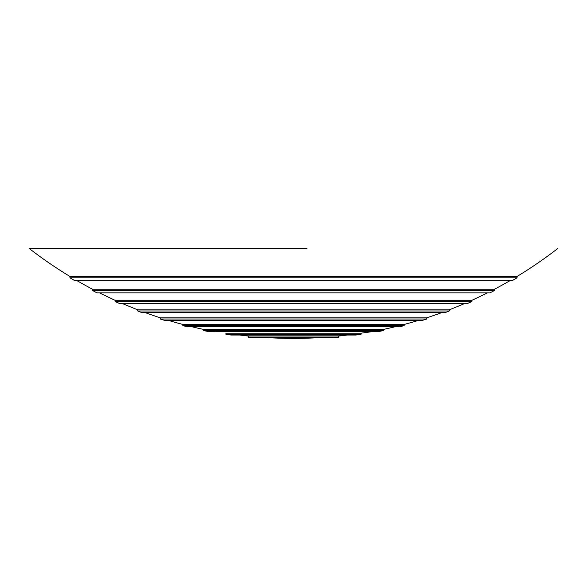 <?xml version="1.0" encoding="UTF-8"?>
<svg xmlns="http://www.w3.org/2000/svg" width="587" height="587" viewBox="0 0 587 587"><rect width="100%" height="100%" fill="white"/><g stroke="black" fill="none" stroke-linecap="round" stroke-linejoin="round"><path stroke-width="0.88" d="M306.994 248.587L29.35 248.587A431.474 431.474 0 0 0 69.985 276.492L69.985 277.805A432.604 432.604 0 0 0 74.505 280.498L512.495 280.498A432.604 432.604 0 0 0 517.015 277.805L69.985 277.805M355.847 335.038L361.056 334.326L355.847 335.038L231.153 335.038L225.944 334.326L231.153 335.038M361.056 333.181L361.056 334.326L225.944 334.326L225.944 333.181C210.909 331.105 210.909 331.105 225.944 333.181C210.909 331.105 210.909 331.105 225.944 333.181L361.056 333.181L372.518 331.596L361.056 333.181M383.81 330.488L383.81 329.336L203.19 329.336L203.19 330.488A432.604 432.604 0 0 0 207.71 331.428L379.29 331.428A432.604 432.604 0 0 0 383.81 330.488L203.19 330.488M404.127 325.638L404.127 324.472L182.873 324.472L182.873 325.638A432.604 432.604 0 0 0 187.385 326.805L399.615 326.805A432.604 432.604 0 0 0 404.127 325.638L182.873 325.638M426.705 319.005L426.705 317.816L160.295 317.816L160.295 319.005A432.604 432.604 0 0 0 164.815 320.436L422.185 320.436A432.604 432.604 0 0 0 426.705 319.005L160.295 319.005M449.282 311L449.282 309.789L137.718 309.789L137.718 311A432.604 432.604 0 0 0 142.237 312.717L444.763 312.717A432.604 432.604 0 0 0 449.282 311L137.718 311M471.86 301.542L471.86 300.302L115.14 300.302L115.14 301.542A432.604 432.604 0 0 0 119.66 303.552L467.34 303.552A432.604 432.604 0 0 0 471.86 301.542L115.14 301.542M494.437 290.528L494.437 289.252L92.563 289.252L92.563 290.528A432.604 432.604 0 0 0 97.082 292.862L489.918 292.862A432.604 432.604 0 0 0 494.437 290.528L92.563 290.528M517.015 277.805L517.015 276.492L69.985 276.492M347.335 335.038A430.997 430.997 0 0 1 338.824 336.028L248.176 336.028A430.997 430.997 0 0 1 239.665 335.038M267.995 337.657A430.997 430.997 0 0 0 319.005 337.657M338.824 336.028L338.824 337.158A432.127 432.127 0 0 1 333.827 337.657L253.173 337.657A432.127 432.127 0 0 1 248.176 337.158L248.176 336.028M338.824 337.158L248.176 337.158M279.904 248.587L29.35 248.587M383.81 329.336A431.474 431.474 0 0 0 394.912 326.805M404.127 324.472A431.474 431.474 0 0 0 418.34 320.436M426.705 317.816A431.474 431.474 0 0 0 441.505 312.717M449.282 309.789A431.474 431.474 0 0 0 464.515 303.552M471.86 300.302A431.474 431.474 0 0 0 487.423 292.862M494.437 289.252A431.474 431.474 0 0 0 510.257 280.498M517.015 276.492A431.474 431.474 0 0 0 557.65 248.587M372.518 331.596A431.474 431.474 0 0 0 373.405 331.428M213.595 331.428A431.474 431.474 0 0 0 214.482 331.596M76.743 280.498A431.474 431.474 0 0 0 92.563 289.252M99.577 292.862A431.474 431.474 0 0 0 115.14 300.302M122.485 303.552A431.474 431.474 0 0 0 137.718 309.789M145.495 312.717A431.474 431.474 0 0 0 160.295 317.816M168.66 320.436A431.474 431.474 0 0 0 182.873 324.472M192.088 326.805A431.474 431.474 0 0 0 203.19 329.336"/></g></svg>
